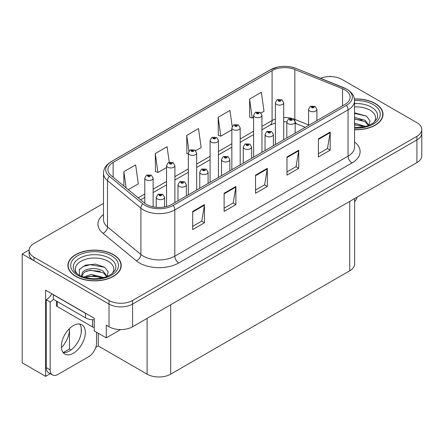 <?xml version="1.0" encoding="UTF-8"?>
<svg xmlns="http://www.w3.org/2000/svg" width="444" height="444" viewBox="0 0 444 444"><rect width="100%" height="100%" fill="white"/><g stroke="black" fill="none" stroke-linecap="round" stroke-linejoin="round"><path stroke-width="0.67" d="M50.255 373.67L45.615 376.346L45.615 290.16L94.245 318.243L94.245 330.941L106.266 337.878L106.266 325.18L109.019 326.767A16.667 9.624 0 0 0 132.584 326.767L416.916 162.609A16.667 9.624 0 0 0 421.8 155.805L421.8 133.128A16.667 9.624 0 0 1 416.916 139.927A16.667 9.624 0 0 0 421.8 133.128L421.8 129.498A16.667 9.624 0 0 0 416.916 122.694L341.886 79.376A16.667 9.624 0 0 0 320.54 78.294M120.635 329.587L106.266 337.878M330.73 76.562L330.103 76.196L329.47 76.562M103.491 203.402L33.983 243.534A16.667 9.624 0 0 0 29.104 250.333A16.667 9.624 0 0 0 33.983 257.137L109.019 300.46A16.667 9.624 0 0 0 132.584 300.46L132.584 304.084L416.916 139.927L132.584 304.084A16.667 9.624 0 0 1 109.019 304.084A16.667 9.624 0 0 0 132.584 304.084L132.584 326.767M45.615 376.346L22.2 362.831L22.2 253.962L109.019 304.084L33.983 260.767A16.667 9.624 0 0 1 29.104 253.962L29.104 250.333M29.115 249.972L22.2 253.962M354.623 198.573L354.623 263.991A16.667 9.624 180 0 1 349.744 270.796L170.69 374.17A16.667 9.624 180 0 1 147.119 374.17L98.252 345.954L98.252 333.255M81.241 332.562L81.241 328.094M98.252 345.954L95.782 347.386M63.22 352.575L69.458 348.973L71.073 349.905M61.422 347.646A17.777 10.262 120 0 0 69.458 329.465L68.898 329.143M69.458 348.973L69.458 329.465M354.562 129.709A26.668 15.396 0 0 0 383.011 114.347A26.668 15.396 0 0 0 375.202 103.458A26.668 15.396 0 0 0 354.417 98.99M113.414 254.601A26.668 15.396 0 0 0 84.354 251.26A26.668 15.396 0 0 0 67.893 265.484A26.668 15.396 0 0 0 75.702 276.373A26.668 15.396 0 0 0 104.767 279.709A26.668 15.396 0 0 0 121.229 265.484A26.668 15.396 0 0 0 113.414 254.601M68.171 266.899A26.668 15.396 0 0 0 68.082 267.299M344.91 89.921A17.777 10.262 180 0 1 350.122 97.175A17.777 10.262 180 0 1 344.91 104.434L171.673 204.451A17.777 10.262 180 0 1 144.539 203.08L111.15 175.552A17.777 10.262 180 0 1 107.931 169.663A17.777 10.262 180 0 1 113.142 162.404L272.083 70.64A17.777 10.262 180 0 1 294.849 69.492L342.54 88.767A17.777 10.262 180 0 1 344.91 89.921M346.481 89.011A20.002 11.544 0 0 0 343.811 87.718L296.126 68.437A20.002 11.544 0 0 0 291.32 67.011A20.002 11.544 0 0 0 277.983 67.011A20.002 11.544 0 0 0 270.513 69.736L111.566 161.499A20.002 11.544 0 0 0 109.329 176.285L142.718 203.818A20.002 11.544 0 0 0 173.243 205.361L346.481 105.339A20.002 11.544 0 0 0 346.481 89.011M192.69 211.416L192.69 229.559L204.473 222.755L204.473 204.612L192.69 211.416M192.69 226.34L201.765 221.101L204.429 205.217A4.446 2.564 -120 0 0 204.473 204.612M201.687 221.145L204.473 222.755M224.115 193.273L224.115 211.416L235.903 204.612L235.903 186.469L224.115 193.273M224.115 208.197L233.194 202.958L235.853 187.074A4.446 2.564 -120 0 0 235.903 186.469M233.111 203.002L235.903 204.612M318.398 138.839L318.398 156.987L330.181 150.183L330.181 132.035L318.398 138.839M318.398 153.768L327.472 148.524L330.131 132.639A4.446 2.564 -120 0 0 330.181 132.035M327.394 148.573L330.181 150.183M286.968 156.987L286.968 175.13L298.757 168.326L298.757 150.183L286.968 156.987M286.968 171.911L296.048 166.667L298.707 150.782A4.446 2.564 -120 0 0 298.757 150.183M295.965 166.716L298.757 168.326M255.544 175.13L255.544 193.273L267.327 186.469L267.327 168.326L255.544 175.13M255.544 190.054L264.618 184.815L267.282 168.925A4.446 2.564 -120 0 0 267.327 168.326M264.541 184.859L267.327 186.469M132.584 300.46L416.916 136.302A16.667 9.624 0 0 0 421.8 129.498M128.244 189.649L138.312 183.833L135.648 164.879L123.865 171.684L123.865 186.036M232.173 126.446L229.931 110.445L218.143 117.249L218.337 135.281M261.011 112.992L264.019 111.261L261.355 92.302L249.572 99.106L249.761 117.138M169.247 162.193L167.077 146.731L155.295 153.535L155.483 171.573M195.721 150.688L201.165 147.547L198.501 128.588L186.719 135.392L186.907 153.43M188.328 153.957L186.719 153.358M186.719 135.392L188.922 151.104M218.143 117.249L220.807 136.208L231.851 129.831M220.807 136.208L218.143 135.215M249.572 99.106L252.231 118.065L253.613 117.266M252.231 118.065L249.572 117.066M155.295 153.535L157.953 172.494L166.561 167.521M157.953 172.494L155.295 171.501M123.865 171.684L126.14 187.912M121.04 267.299A26.668 15.396 0 0 0 120.951 266.899M382.822 116.162A26.668 15.396 0 0 0 382.734 115.756M153.136 206.865L153.136 178.122A4.168 2.403 180 0 1 150.56 180.342A4.168 2.403 180 0 1 146.021 179.82A4.168 2.403 180 0 1 144.799 178.122L146.464 175.225A2.775 1.671 57.8 0 1 147.941 175.308A1.388 0.799 0 0 0 147.985 176.418A1.388 0.799 0 0 0 149.95 176.418A1.388 0.799 0 0 0 149.95 175.286A1.388 0.799 0 0 0 148.03 175.258L148.59 175.613A0.555 0.322 180 0 1 149.178 176.146A0.555 0.322 180 0 1 148.557 175.635L147.941 175.308M148.59 176.085L148.59 175.613M148.03 175.258A2.775 1.532 -117.9 0 0 146.731 175.075A2.775 1.532 -117.9 0 0 146.609 175.152M148.557 176.068L148.557 175.635M164.563 206.965L164.563 197.286A4.168 2.403 180 0 1 161.993 199.506A4.168 2.403 180 0 1 157.454 198.984A4.168 2.403 180 0 1 156.233 197.286L157.892 194.394A2.775 1.671 57.8 0 1 159.374 194.472A1.388 0.799 0 0 0 159.418 195.582A1.388 0.799 0 0 0 161.383 195.582A1.388 0.799 0 0 0 161.383 194.45A1.388 0.799 0 0 0 159.463 194.422L160.023 194.777A0.555 0.322 180 0 1 160.611 195.31A0.555 0.322 180 0 1 159.99 194.799L159.374 194.472M160.023 195.255L160.023 194.777M159.463 194.422A2.775 1.532 -117.9 0 0 158.164 194.239A2.775 1.532 -117.9 0 0 158.036 194.317M159.99 195.232L159.99 194.799M174.897 202.592L174.897 165.557A4.168 2.403 180 0 1 172.322 167.777A4.168 2.403 180 0 1 167.782 167.255A4.168 2.403 180 0 1 166.561 165.557L168.226 162.665A2.775 1.671 57.8 0 1 169.708 162.743A1.388 0.799 0 0 0 169.747 163.853A1.388 0.799 0 0 0 171.711 163.853A1.388 0.799 0 0 0 171.711 162.72A1.388 0.799 0 0 0 169.791 162.693L170.357 163.048A0.555 0.322 180 0 1 170.94 163.581A0.555 0.322 180 0 1 170.335 163.514L169.708 162.743M170.357 163.525L170.357 163.048M169.791 162.693A2.775 1.532 -117.9 0 0 168.492 162.51A2.775 1.532 -117.9 0 0 168.37 162.587M170.335 163.514A0.555 0.322 180 0 1 170.318 163.07M196.659 190.026L196.659 152.991A4.168 2.403 180 0 1 194.089 155.211A4.168 2.403 180 0 1 189.549 154.69A4.168 2.403 180 0 1 188.328 152.991L189.988 150.1A2.775 1.671 57.8 0 1 191.469 150.177A1.388 0.799 0 0 0 191.508 151.287A1.388 0.799 0 0 0 193.473 151.287A1.388 0.799 0 0 0 193.473 150.155A1.388 0.799 0 0 0 191.553 150.133L192.119 150.483A0.555 0.322 180 0 1 192.707 151.016A0.555 0.322 180 0 1 192.102 150.949L192.119 150.483M191.553 150.133A2.775 1.532 -117.9 0 0 190.254 149.944A2.775 1.532 -117.9 0 0 190.132 150.022M192.086 150.938L191.469 150.177M192.102 150.949A0.555 0.322 180 0 1 192.086 150.505M218.42 177.461L218.42 140.426A4.168 2.403 180 0 1 215.851 142.646A4.168 2.403 180 0 1 211.311 142.124A4.168 2.403 180 0 1 210.09 140.426L211.749 137.535A2.775 1.671 57.8 0 1 213.231 137.618A1.388 0.799 0 0 0 213.275 138.722A1.388 0.799 0 0 0 215.24 138.722A1.388 0.799 0 0 0 215.24 137.59A1.388 0.799 0 0 0 213.32 137.568L213.88 137.923A0.555 0.322 180 0 1 214.469 138.456A0.555 0.322 180 0 1 213.864 138.384L213.88 137.923M213.32 137.568A2.775 1.532 -117.9 0 0 212.021 137.379A2.775 1.532 -117.9 0 0 211.899 137.457M213.847 138.373L213.231 137.618M213.864 138.384A0.555 0.322 180 0 1 213.847 137.94M186.33 195.993L186.33 184.721A4.168 2.403 180 0 1 183.755 186.941A4.168 2.403 180 0 1 179.215 186.419A4.168 2.403 180 0 1 177.994 184.721L179.659 181.829A2.775 1.671 57.8 0 1 181.135 181.907A1.388 0.799 0 0 0 181.18 183.017A1.388 0.799 0 0 0 183.144 183.017A1.388 0.799 0 0 0 183.144 181.885A1.388 0.799 0 0 0 181.224 181.862L181.785 182.212A0.555 0.322 180 0 1 182.373 182.745A0.555 0.322 180 0 1 181.768 182.678L181.135 181.907M181.785 182.689L181.785 182.212M181.224 181.862A2.775 1.532 -117.9 0 0 179.925 181.674A2.775 1.532 -117.9 0 0 179.803 181.751M181.768 182.678A0.555 0.322 180 0 1 181.751 182.234M208.092 183.428L208.092 172.155A4.168 2.403 180 0 1 205.517 174.375A4.168 2.403 180 0 1 200.977 173.854A4.168 2.403 180 0 1 199.756 172.155L201.421 169.264A2.775 1.671 57.8 0 1 202.902 169.347A1.388 0.799 0 0 0 202.941 170.452A1.388 0.799 0 0 0 204.906 170.452A1.388 0.799 0 0 0 204.906 169.319A1.388 0.799 0 0 0 202.986 169.297L203.552 169.652A0.555 0.322 180 0 1 204.135 170.185A0.555 0.322 180 0 1 203.53 170.113L202.902 169.347M203.552 170.124L203.552 169.652M202.986 169.297A2.775 1.532 -117.9 0 0 201.687 169.109A2.775 1.532 -117.9 0 0 201.565 169.186M203.53 170.113A0.555 0.322 180 0 1 203.513 169.669M229.853 170.862L229.853 159.59A4.168 2.403 180 0 1 227.284 161.81A4.168 2.403 180 0 1 222.744 161.289A4.168 2.403 180 0 1 221.523 159.59L223.182 156.699A2.775 1.671 57.8 0 1 224.664 156.782A1.388 0.799 0 0 0 224.703 157.886A1.388 0.799 0 0 0 226.668 157.886A1.388 0.799 0 0 0 226.668 156.754A1.388 0.799 0 0 0 224.747 156.732L225.313 157.087A0.555 0.322 180 0 1 225.902 157.62A0.555 0.322 180 0 1 225.28 157.104L224.664 156.782M225.313 157.559L225.313 157.087M224.747 156.732A2.775 1.532 -117.9 0 0 223.449 156.543A2.775 1.532 -117.9 0 0 223.326 156.621M225.28 157.537L225.28 157.104M251.615 158.297L251.615 147.025A4.168 2.403 180 0 1 249.045 149.245A4.168 2.403 180 0 1 244.505 148.723A4.168 2.403 180 0 1 243.284 147.025L244.944 144.133A2.775 1.671 57.8 0 1 246.426 144.217A1.388 0.799 0 0 0 246.47 145.321A1.388 0.799 0 0 0 248.435 145.321A1.388 0.799 0 0 0 248.435 144.189A1.388 0.799 0 0 0 246.514 144.167L247.075 144.522A0.555 0.322 180 0 1 247.663 145.055A0.555 0.322 180 0 1 247.042 144.539L246.426 144.217M247.075 144.994L247.075 144.522M246.514 144.167A2.775 1.532 -117.9 0 0 245.216 143.978A2.775 1.532 -117.9 0 0 245.088 144.056M247.042 144.972L247.042 144.539M357.281 197.042A11.111 6.416 -60 0 1 354.623 201.77M73.349 353.258A16.944 9.785 120 0 0 84.416 338.328A16.944 9.785 120 0 0 81.818 324.747A16.944 9.785 120 0 0 73.349 325.591A16.944 9.785 120 0 0 62.277 340.52A16.944 9.785 120 0 0 64.874 354.096A16.944 9.785 120 0 0 73.349 353.258M79.626 324.015A16.944 9.785 -60 0 1 79.876 337.867A16.944 9.785 -60 0 1 69.419 350.993A16.944 9.785 -60 0 1 63.142 352.564M96.526 332.256L96.526 343.101A11.111 6.416 -60 0 1 88.667 356.71L58.025 374.397A11.111 6.416 -60 0 1 52.47 374.947A11.111 6.416 -60 0 1 50.172 369.863L50.172 302.003L46.243 299.733A11.111 6.416 120 0 0 51.854 293.767M53.402 299.334A11.111 6.416 -60 0 1 50.172 302.003M52.47 374.947L48.54 372.683A11.111 6.416 -60 0 1 46.243 367.593L46.243 299.733M86.996 314.058A11.111 6.416 180 0 1 85.526 313.342L53.313 294.744A11.111 6.416 0 0 0 53.441 294.683M85.526 313.342L85.526 317.876A11.111 6.416 0 0 0 94.245 319.736M53.313 294.744L53.313 299.278L85.526 317.876M354.562 106.921A19.225 11.1 180 0 1 369.941 110.129A19.225 11.1 180 0 1 373.731 122.711M368.653 125.846L370.013 120.779L366.489 116.1L354.562 112.832M354.44 99.151A26.39 15.235 180 0 1 375.002 103.574A26.39 15.235 180 0 1 382.734 114.347A26.39 15.235 180 0 1 354.562 129.548M354.562 123.16L365.728 126.429M354.562 124.603L364.086 126.823M354.562 117.399L365.223 120.307L368.847 125.402M354.562 118.842L365.223 121.75L368.498 125.535M354.562 113.409L366.55 116.145M354.562 119.17L362.121 120.163M354.562 124.931L362.132 125.93M77.173 273.848A19.225 11.1 180 0 1 83.5 260.034A19.225 11.1 180 0 1 108.153 261.266A19.225 11.1 180 0 1 111.949 273.848M106.865 276.989L108.225 271.917L104.706 267.244L95.527 264.113L85.498 265.124L79.276 269.486L79.476 275.069M113.22 254.712A26.39 15.235 180 0 1 120.951 265.484A26.39 15.235 180 0 1 104.656 279.559A26.39 15.235 180 0 1 75.902 276.257A26.39 15.235 180 0 1 68.171 265.484A26.39 15.235 180 0 1 84.46 251.409A26.39 15.235 180 0 1 113.22 254.712M83.6 277.095L91.309 274.375L103.946 277.567M85.048 277.533L93.701 275.752L102.303 277.966M81.541 276.329L82.134 273.493A12.56 7.248 0 0 0 82.001 274.559A12.56 7.248 0 0 0 82.584 276.74M82.134 273.493C83.045 268.492 96.781 266.505 103.441 271.451L107.065 276.54M82.057 275.258L84.576 272.05L90.226 270.174L103.441 272.888L106.715 276.673M56.427 301.076L56.427 305.405A2.775 1.604 0 0 0 57.243 306.538L92.596 326.951A2.775 1.604 0 0 0 94.245 327.411M79.137 269.741L83.489 266.411L90.321 264.685L104.767 267.288M86.314 271.173L90.321 270.446L100.338 271.306M86.33 276.928L90.321 276.207L100.344 277.067M240.187 164.896L240.187 127.861A4.168 2.403 180 0 1 237.612 130.081A4.168 2.403 180 0 1 233.072 129.559A4.168 2.403 180 0 1 231.851 127.861L233.516 124.969A2.775 1.671 57.8 0 1 234.993 125.053A1.388 0.799 0 0 0 235.037 126.157A1.388 0.799 0 0 0 237.002 126.157A1.388 0.799 0 0 0 237.002 125.025A1.388 0.799 0 0 0 235.081 125.003L235.642 125.358A0.555 0.322 180 0 1 236.23 125.891A0.555 0.322 180 0 1 235.609 125.375L234.993 125.053M235.642 125.83L235.642 125.358M235.081 125.003A2.775 1.532 -117.9 0 0 233.783 124.814A2.775 1.532 -117.9 0 0 233.661 124.892M235.609 125.807L235.609 125.375M261.949 152.331L261.949 115.296A4.168 2.403 180 0 1 259.374 117.516A4.168 2.403 180 0 1 254.834 116.994A4.168 2.403 180 0 1 253.613 115.296L255.278 112.404A2.775 1.671 57.8 0 1 256.76 112.487A1.388 0.799 0 0 0 256.798 113.592A1.388 0.799 0 0 0 258.763 113.592A1.388 0.799 0 0 0 258.763 112.46A1.388 0.799 0 0 0 256.843 112.437L257.409 112.793A0.555 0.322 180 0 1 257.992 113.325A0.555 0.322 180 0 1 257.387 113.253L256.76 112.487M257.409 113.264L257.409 112.793M256.843 112.437A2.775 1.532 -117.9 0 0 255.544 112.249A2.775 1.532 -117.9 0 0 255.422 112.326M257.387 113.253A0.555 0.322 180 0 1 257.37 112.809M283.71 139.766L283.71 102.731A4.168 2.403 180 0 1 281.141 104.951A4.168 2.403 180 0 1 276.601 104.434A4.168 2.403 180 0 1 275.38 102.731L277.039 99.839A2.775 1.671 57.8 0 1 278.521 99.922A1.388 0.799 0 0 0 278.56 101.032A1.388 0.799 0 0 0 280.525 101.032A1.388 0.799 0 0 0 280.525 99.894A1.388 0.799 0 0 0 278.604 99.872L279.171 100.227A0.555 0.322 180 0 1 279.759 100.76A0.555 0.322 180 0 1 279.137 100.244L278.521 99.922M279.171 100.699L279.171 100.227M278.604 99.872A2.775 1.532 -117.9 0 0 277.306 99.684A2.775 1.532 -117.9 0 0 277.184 99.761M279.137 100.677L279.137 100.244M273.382 145.732L273.382 134.46A4.168 2.403 180 0 1 270.807 136.68A4.168 2.403 180 0 1 266.267 136.164A4.168 2.403 180 0 1 265.046 134.46L266.711 131.568A2.775 1.671 57.8 0 1 268.187 131.652A1.388 0.799 0 0 0 268.232 132.762A1.388 0.799 0 0 0 270.196 132.762A1.388 0.799 0 0 0 270.196 131.624A1.388 0.799 0 0 0 268.276 131.602L268.836 131.957A0.555 0.322 180 0 1 269.425 132.49A0.555 0.322 180 0 1 268.803 131.973L268.187 131.652M268.836 132.429L268.836 131.957M268.276 131.602A2.775 1.532 -117.9 0 0 266.977 131.413A2.775 1.532 -117.9 0 0 266.855 131.491M268.803 132.406L268.803 131.973M295.143 133.167L295.143 121.895A4.168 2.403 180 0 1 292.568 124.12A4.168 2.403 180 0 1 288.028 123.599A4.168 2.403 180 0 1 286.807 121.895L288.472 119.003A2.775 1.671 57.8 0 1 289.954 119.086A1.388 0.799 0 0 0 289.993 120.196A1.388 0.799 0 0 0 291.958 120.196A1.388 0.799 0 0 0 291.958 119.059A1.388 0.799 0 0 0 290.037 119.036L290.604 119.392A0.555 0.322 180 0 1 291.186 119.924A0.555 0.322 180 0 1 290.581 119.852L289.954 119.086M290.604 119.863L290.604 119.392M290.037 119.036A2.775 1.532 -117.9 0 0 288.739 118.848A2.775 1.532 -117.9 0 0 288.617 118.925M290.581 119.852A0.555 0.322 180 0 1 290.565 119.408M316.905 120.602L316.905 109.329A4.168 2.403 180 0 1 314.335 111.555A4.168 2.403 180 0 1 309.795 111.033A4.168 2.403 180 0 1 308.574 109.329L310.234 106.438A2.775 1.671 57.8 0 1 311.716 106.521A1.388 0.799 0 0 0 311.755 107.631A1.388 0.799 0 0 0 313.719 107.631A1.388 0.799 0 0 0 313.719 106.493A1.388 0.799 0 0 0 311.799 106.471L312.365 106.826A0.555 0.322 180 0 1 312.953 107.359A0.555 0.322 180 0 1 312.332 106.849L311.716 106.521M312.365 107.298L312.365 106.826M311.799 106.471A2.775 1.532 -117.9 0 0 310.5 106.283A2.775 1.532 -117.9 0 0 310.378 106.366M312.332 107.282L312.332 106.849M416.916 162.609L416.916 136.302M109.019 326.767L109.019 300.46M170.69 374.17L170.69 304.767M349.744 270.796L349.744 201.393M147.119 374.17L147.119 318.376M354.562 141.986A27.778 16.04 180 0 1 351.981 162.948L178.743 262.97A5.556 3.208 60 0 1 174.814 256.166L348.057 156.144A22.222 12.832 0 0 0 354.562 147.075L354.562 100.805A22.222 12.832 180 0 1 348.057 109.879A5.556 3.208 -120 0 0 346.481 105.339M178.743 262.97A27.778 16.04 180 0 1 139.46 262.97A27.778 16.04 180 0 1 136.347 260.828L102.958 233.294A27.778 16.04 180 0 1 103.491 214.474M143.39 256.166A22.222 12.832 0 0 0 174.814 256.166L174.814 209.895A22.222 12.832 180 0 1 140.898 208.181L107.509 180.653A22.222 12.832 180 0 1 103.491 173.293L103.491 219.558A22.222 12.832 0 0 0 107.509 226.917L140.898 254.451A22.222 12.832 0 0 0 143.39 256.166M344.161 87.862A5.556 2.603 112 0 0 343.983 87.773A5.556 2.603 112 0 0 343.811 87.718M277.983 67.011L270.091 69.913A5.556 3.208 60 0 1 270.513 69.736M111.566 161.499A5.556 3.208 -120 0 0 111.15 161.677C104.329 166.173 103.818 169.43 103.491 173.293M109.329 176.285A5.556 3.719 129.5 0 0 107.509 180.653L107.509 226.917A5.556 3.719 -50.5 0 1 102.958 233.294M296.453 68.576A5.556 2.603 112 0 0 296.292 68.493A5.556 2.603 112 0 0 296.126 68.437M142.718 203.818A5.556 3.719 129.5 0 0 140.898 208.181L140.898 254.451A5.556 3.719 -50.5 0 1 136.347 260.828M173.243 205.361A5.556 3.208 60 0 1 174.814 209.895L348.057 109.879L348.057 156.144A5.556 3.208 60 0 0 351.981 162.948M33.983 257.137L33.983 260.767M113.142 162.404L113.142 177.195M342.54 88.767L342.54 105.805M294.849 69.492L294.849 119.386A17.777 10.262 0 0 0 292.923 118.709M308.574 124.936L294.849 119.386A10.001 4.684 -68 0 0 294.944 120.768M291.653 118.359A17.777 10.262 0 0 0 283.71 117.543M275.38 119.036A17.777 10.262 0 0 0 272.083 120.535L261.949 126.39M272.083 70.64L272.083 120.535A10.001 5.772 60 0 1 270.013 125.114L261.949 129.77M253.613 131.196L240.187 138.95M231.851 143.762L218.42 151.515M210.09 156.327L196.659 164.08M188.328 168.892L174.897 176.645M166.561 181.457L153.136 189.211M144.799 194.022L138.184 197.841M305.256 127.334L296.836 123.932A10.001 4.684 -68 0 1 295.138 121.7M255.544 175.702L267.282 168.925M286.968 157.559L298.707 150.782M318.398 139.416L330.131 132.639M224.115 193.845L235.853 187.074M192.69 211.993L204.429 205.217M50.172 369.863L46.243 367.593M354.562 103.574A21.284 12.288 180 0 1 371.395 107.132A21.284 12.288 180 0 1 376.873 119.064L373.559 122.838L368.492 125.535L362.898 127.056L354.562 127.589M354.562 100.594A23.887 13.792 180 0 1 373.238 104.595A23.887 13.792 180 0 1 378.06 120.096A23.887 13.792 180 0 1 354.562 128.1M74.026 270.202A21.284 12.288 180 0 1 83.866 256.332A21.284 12.288 180 0 1 109.613 258.269A21.284 12.288 180 0 1 115.09 270.202L111.777 273.976L106.71 276.679C96.692 279.864 87.479 279.337 79.054 275.102C76.396 273.471 74.72 271.839 74.026 270.202M111.45 255.733A23.887 13.792 180 0 1 111.45 275.236A23.887 13.792 180 0 1 77.667 275.236A23.887 13.792 180 0 1 77.667 255.733A23.887 13.792 180 0 1 111.45 255.733M92.596 326.951L92.596 319.741M57.243 306.538L57.243 301.548M354.562 100.805C354.195 96.986 353.879 93.839 346.903 89.189L296.292 68.493L291.32 67.011M270.091 69.913L111.15 161.677M296.836 123.932L295.143 123.315M286.813 121.817L283.71 121.767M275.38 122.955L270.013 125.114M253.613 134.582L240.187 142.335M231.851 147.147L218.42 154.901M210.09 159.712L196.659 167.466M188.328 172.278L174.897 180.031M166.561 184.837L153.136 192.596M144.799 197.402L140.598 199.833M153.136 178.122L151.337 175.147L146.731 175.075M144.799 203.291L144.799 178.122M164.563 197.286L162.77 194.311L158.164 194.239M156.233 207.326L156.233 197.286M174.897 165.557L173.099 162.582L168.492 162.51M166.561 206.51L166.561 165.557M196.659 152.991L194.866 150.017L190.254 149.944M188.328 194.838L188.328 152.991M218.42 140.426L216.628 137.451L212.021 137.379M210.09 182.273L210.09 140.426M186.33 184.721L184.532 181.746L179.925 181.674M177.994 200.805L177.994 184.721M208.092 172.155L206.294 169.181L201.687 169.109M199.756 188.239L199.756 172.155M229.853 159.59L228.061 156.615L223.449 156.543M221.523 175.674L221.523 159.59M251.615 147.025L249.822 144.05L245.216 143.978M243.284 163.109L243.284 147.025M382.734 114.347L382.734 116.561M120.951 265.484L120.951 267.704M68.171 265.484L68.171 267.704M240.187 127.861L238.389 124.886L233.783 124.814M231.851 169.708L231.851 127.861M261.949 115.296L260.151 112.321L255.544 112.249M253.613 157.143L253.613 115.296M283.71 102.731L281.918 99.756L277.306 99.684M275.38 144.578L275.38 102.731M273.382 134.46L271.584 131.485L266.977 131.413M265.046 150.544L265.046 134.46M295.143 121.895L293.345 118.925L288.739 118.848M286.807 137.979L286.807 121.895M316.905 109.329L315.112 106.36L310.5 106.283M308.574 125.413L308.574 109.329"/></g></svg>
